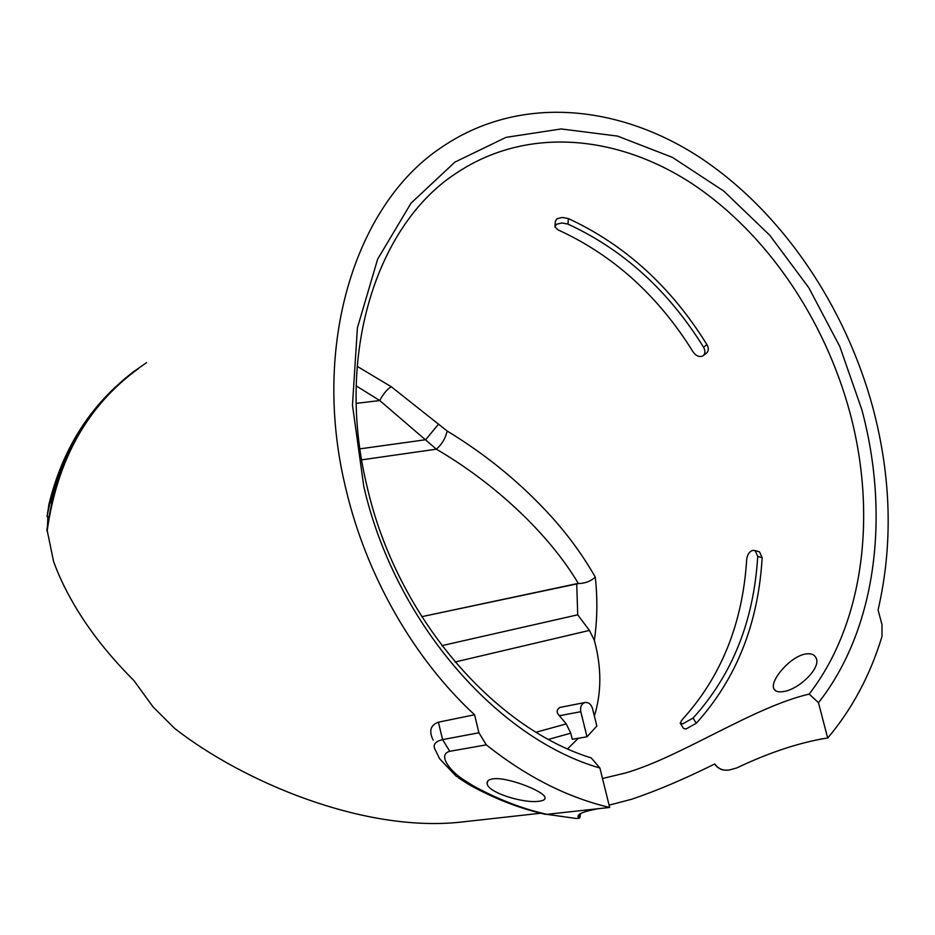 <?xml version="1.0" encoding="UTF-8"?>
<svg xmlns="http://www.w3.org/2000/svg" width="935" height="935" viewBox="0 0 935 935"><rect width="100%" height="100%" fill="white"/><g stroke="black" fill="none" stroke-linecap="round" stroke-linejoin="round"><path stroke-width="1.4" d="M591.271 757.946L599.908 768.021C496.871 738.37 394.593 621.424 363.762 486.34L352.472 405.159L357.415 327.799L377.635 259.182L411.073 203.117L454.913 162.106L505.999 137.363L561.175 128.948L617.509 136.089L672.44 157.384L723.783 191.079L769.727 235.211L808.81 287.746L839.829 346.569L861.801 409.577C890.178 514.764 876.656 628.904 818.476 702.699L809.196 694.074C864.256 622.757 877.053 513.514 849.927 412.662C824.728 319.267 766.887 233.434 692.262 183.809C617.708 134.921 527.246 125.968 456.712 172.881C377.156 224.061 334.333 353.968 367.256 487.369C396.639 615.733 492.862 727.488 591.271 757.946M597.956 808.74C581.558 811.79 575.282 814.934 579.127 818.172L579.899 817.693L580.506 813.824M599.908 768.021L609.667 807.454C567.393 797.497 526.276 776.634 486.305 744.856L449.77 751.308C438.012 754.428 448.414 769.119 461.738 778.551L473.017 785.704C497.455 799.144 522.069 808.693 546.858 814.338L609.667 807.454M602.502 778.504L625.258 773.046C680.61 757.186 753.014 707.14 809.196 694.074M609.106 805.164L631.768 799.215C657.118 790.636 684.771 778.878 714.761 763.953C718.337 768.967 723.258 770.954 729.534 769.926L736.757 767.951C767.834 753.142 796.947 743.337 824.097 738.545L827.685 738.077L818.476 702.699M539.238 801.201C543.609 800.652 545.526 799.39 544.988 797.403C543.948 791.127 506.653 776.471 492.651 778.902C488.666 779.556 486.831 781.064 487.135 783.437C487.369 792.623 524.36 803.831 539.238 801.201M805.21 654.068C810.668 653.086 814.268 654.348 816.021 657.866C821.678 667.683 798.7 689.703 783.366 691.561C778.247 692.403 775.068 691.433 773.818 688.639C769.809 680.692 789.935 656.744 805.21 654.068M820.381 739.106L827.685 738.077C852.147 709.046 870.263 675.152 882.009 636.373L881.997 624.72L878.082 609.936C893.077 544.836 891.359 477.469 872.928 407.859C845.158 305.511 781.695 211.462 699.52 157.209C617.486 103.797 517.394 94.493 439.929 148.431C355.791 205.256 310.619 345.085 345.938 489.087C366.38 576.042 414.123 658.953 474.571 714.772L438.41 722.182L442.582 739.62L478.919 732.771L486.305 744.856M466.483 821.479L460.534 822.146C363.586 832.629 243.299 781.952 174.751 728.494L153.211 707.082L133.904 680.563C111.347 657.983 92.799 634.982 78.283 611.572C67.752 594.555 59.524 577.877 53.587 561.526L47.206 530.577C57.351 459.377 87.761 405.369 138.415 368.589M693.08 718.057C732.292 674.848 753.832 620.969 757.712 556.407L755.129 550.563L752.535 550.388C749.215 551.779 747.264 554.806 746.691 559.457C742.694 623.551 721.119 677.045 681.966 719.938L680.201 723.082L682.702 723.854L693.08 718.057L696.259 723.281L685.881 729.066L683.368 728.271L680.551 723.643M696.259 723.281C736.324 678.962 758.285 623.785 762.154 557.763L757.712 556.407M755.141 550.563L759.559 551.919L762.154 557.763M578.274 738.264L567.662 748.806M357.123 366.298L391.227 386.716L447.164 431.012C487.193 455.345 522.373 484.388 552.737 518.154C569.52 537.041 583.697 556.699 595.279 577.129C597.64 598.634 597.336 619.73 594.356 640.393C601.637 667.38 601.637 692.59 594.356 716.011M116.045 386.552C80.352 419.686 57.351 463.059 47.031 516.669L47.942 516.541L47.206 530.577M47.031 516.669L48.982 504.105C60.857 455.766 83.495 416.309 116.922 385.723M585.158 702.477L559.925 707.433C556.43 709.723 556.255 712.493 559.375 715.754L566.248 723.924L570.771 733.169L572.278 739.281L586.993 736.792L596.846 726.039L592.498 708.52C591.119 704.254 588.676 702.243 585.158 702.477C581.476 703.704 580.016 706.778 580.787 711.687L586.993 736.792M594.356 640.393L589.424 630.412L577.713 614.821L576.72 583.709L421.72 616.691L578.403 583.569C548.202 532.693 493.119 482.179 436.329 449.174L379.762 400.542L356.177 403.371M706.918 344.618C708.765 348.019 708.718 350.765 706.802 352.869L703.447 355.464C705.364 353.36 705.399 350.613 703.552 347.212L706.918 344.618C671.155 286.835 624.977 244.818 568.375 218.591L567.966 224.108C623.306 249.668 668.502 290.703 703.552 347.212M554.981 225.884L555.32 221.408L556.909 218.755L562.297 217.458L568.375 218.591M433.174 740.099C428.709 731.076 430.462 725.104 438.41 722.182M474.571 714.772L478.919 732.771M546.858 814.338L576.205 818.476L579.127 818.172M576.205 818.476L579.361 818.254M714.667 764C718.045 768.827 722.708 770.837 728.646 770.043L729.534 769.926M461.738 778.551L456.198 776.237L439.567 758.706L435.675 750.595C432.309 745.23 434.611 741.572 442.582 739.62L449.77 751.308M567.966 224.108L561.888 222.974L556.477 224.248L554.899 226.889L558.148 229.916C613.243 255.15 658.217 295.799 693.069 351.841C695.815 355.709 698.889 357.17 702.302 356.212L703.447 355.464M46.82 530.636C56.439 461.96 85.202 409.098 133.097 372.048L146.561 362.64M455.018 662.015L589.424 630.412M391.227 386.716C386.88 389.509 383.058 394.114 379.762 400.542L356.153 385.851M359.952 448.847L425.635 439.742L438.27 424.478M595.279 577.129C590.815 581.231 585.181 583.382 578.403 583.569M447.164 431.012C445.469 438.421 441.858 444.476 436.329 449.174L361.658 459.856M570.771 733.169L548.553 739.375M458.372 777.838L469.206 784.745L473.017 785.704M580.787 711.687L559.375 715.754M441.846 645.653L577.713 614.821M536.106 732.198L566.248 723.924M579.899 817.693L579.151 814.642M452.633 175.722L456.712 172.881M540.722 813.228L460.534 822.146M775.828 690.907L773.818 688.639M487.135 783.437L487.825 780.959M545.608 814.385C520.269 808.658 495.281 799.039 470.632 785.54M50.77 502.866C63.638 450.728 88.79 408.946 126.237 377.506"/></g></svg>
